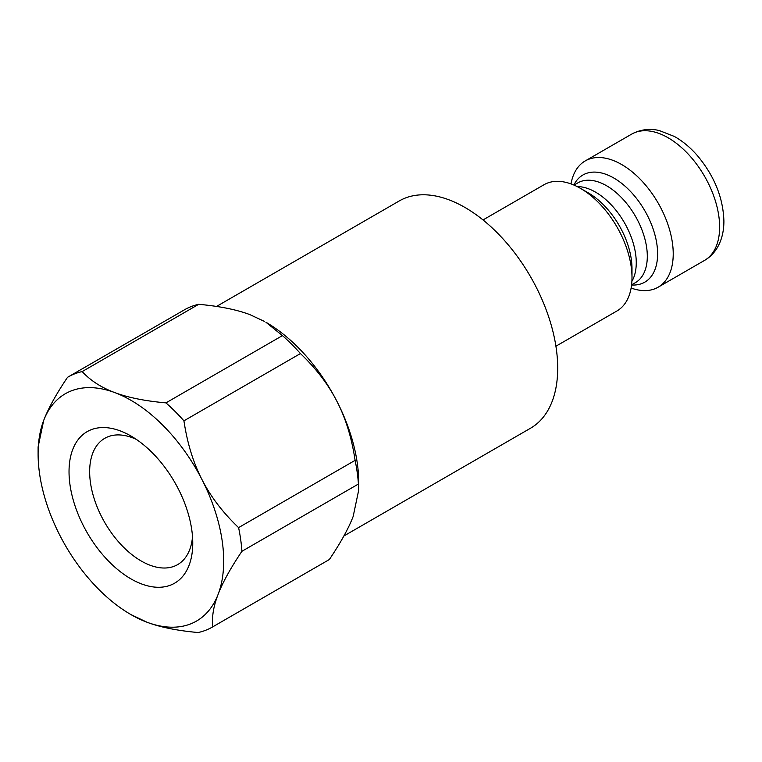<?xml version="1.0" encoding="UTF-8"?>
<svg xmlns="http://www.w3.org/2000/svg" width="762" height="762" viewBox="0 0 762 762"><rect width="100%" height="100%" fill="white"/><g stroke="black" fill="none" stroke-linecap="round" stroke-linejoin="round"><path stroke-width="1.14" d="M358.759 489.88L358.759 483.013A131.235 75.771 -120 0 0 337.052 401.593A131.235 75.771 -120 0 0 265.967 322.288L282.445 335.613A144.351 83.344 60 0 1 300.438 353.558C316.211 368.618 328.422 384.629 337.052 401.593C345.757 418.509 351.777 438.093 355.102 460.353A144.351 83.344 60 0 1 358.426 484.032L358.759 489.88L353.168 516.426C348.596 528.371 340.652 542.744 329.346 559.527A144.351 83.344 60 0 1 328.86 559.803L212.35 627.069A144.351 83.344 60 0 1 198.168 632.536C177.308 630.66 160.258 627.231 147.009 622.24A131.235 75.771 60 0 1 130.893 614.563A131.235 75.771 60 0 1 59.807 535.257A131.235 75.771 60 0 1 38.1 453.838A131.235 75.771 60 0 1 43.691 420.424A131.235 75.771 60 0 1 114.776 392.592A131.235 75.771 60 0 1 201.978 479.574A131.235 75.771 60 0 1 218.094 594.408A131.235 75.771 60 0 1 147.009 622.24L130.893 614.563M343.872 535.991L530.523 428.225A131.235 75.771 -120 0 0 557.698 368.151A131.235 75.771 -120 0 0 500.415 236.087A131.235 75.771 -120 0 0 399.288 200.93L216.532 306.438M555.917 346.215L616.887 311.01A72.904 42.091 -120 0 0 631.993 277.635A72.904 42.091 -120 0 0 580.434 188.347A72.904 42.091 -120 0 0 543.982 184.737L483.013 219.942M631.117 288.036A72.904 42.091 -120 0 0 658.13 287.207A72.904 42.091 -120 0 0 673.227 253.832A72.904 42.091 -120 0 0 641.404 180.461A72.904 42.091 -120 0 0 585.226 160.925A72.904 42.091 -120 0 0 570.995 183.899M580.434 188.347L588.245 192.853A61.865 35.719 60 0 1 631.993 268.624L631.993 277.635M329.346 559.527L212.836 626.793A144.351 83.344 60 0 1 212.35 627.069M212.836 626.793C211.684 617.201 213.436 606.4 218.094 594.408C222.666 582.454 230.61 568.09 241.916 551.297L358.426 484.032M355.102 460.353L238.592 527.618A144.351 83.344 60 0 1 241.916 551.297M238.592 527.618C222.809 512.55 210.607 496.538 201.978 479.574C193.262 462.667 187.242 443.074 183.928 420.824L300.438 353.558M282.445 335.613L165.935 402.879A144.351 83.344 60 0 1 183.928 420.824M165.935 402.879C145.075 401.012 128.026 397.573 114.776 392.592C101.451 387.648 90.583 380.648 82.182 371.58L198.691 304.314C219.551 306.191 236.601 309.62 249.85 314.611L264.528 321.459M38.1 453.838L38.1 446.961L43.691 420.424C48.263 408.48 56.207 394.106 67.513 377.323A144.351 83.344 60 0 1 67.999 377.038A144.351 83.344 60 0 1 82.182 371.58M67.999 377.038L184.509 309.772A144.351 83.344 60 0 1 198.691 304.314M83.506 525.971A87.487 50.511 -120 0 0 152.057 586.759A87.487 50.511 -120 0 0 192.757 543.135A87.487 50.511 -120 0 0 130.893 435.978A87.487 50.511 -120 0 0 74.828 444.856A87.487 50.511 -120 0 0 83.506 525.971M192.519 536.772A72.904 42.091 60 0 1 177.66 564.604A72.904 42.091 60 0 1 101.717 516.931A72.904 42.091 60 0 1 104.756 438.321A72.904 42.091 60 0 1 136.284 439.369M585.226 160.925L631.622 134.141A72.904 42.091 60 0 1 687.8 153.667A72.904 42.091 60 0 1 719.633 227.038A72.904 42.091 60 0 1 704.526 260.413L658.13 287.207M631.565 284.988A61.865 35.719 -120 0 0 657.616 253.832A61.865 35.719 -120 0 0 622.916 184.366A61.865 35.719 -120 0 0 573.862 185.042M573.986 185.09L577.787 182.899A57.598 33.252 60 0 1 622.163 198.33A57.598 33.252 60 0 1 647.309 256.289A57.598 33.252 60 0 1 635.384 282.664L631.584 284.855M631.889 281.349A57.598 33.252 -120 0 0 636.26 262.671A57.598 33.252 -120 0 0 577.167 186.585M631.622 134.141C643.242 127.911 653.701 129.159 659.349 130.578L674.332 136.436C682.714 141.132 690.477 147.618 697.621 155.877C714.413 176.089 723.176 197.825 723.9 221.085C723.91 231.334 721.681 240.23 717.223 247.793C713.975 253.175 709.736 257.385 704.526 260.413"/></g></svg>
